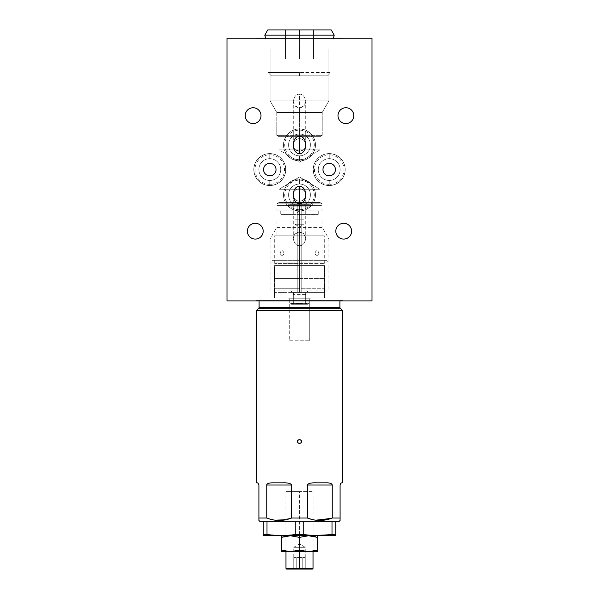 <?xml version="1.0" encoding="UTF-8"?>
<svg xmlns="http://www.w3.org/2000/svg" width="599" height="599" viewBox="0 0 599 599"><rect width="100%" height="100%" fill="white"/><g stroke="black" fill="none" stroke-linecap="round" stroke-linejoin="round"><path stroke-width="0.45" stroke-dasharray="3 2.25" d="M227.021 300.938L371.979 300.938L371.979 38.209L227.021 38.209L227.021 300.938L371.979 300.938L371.979 38.209L227.021 38.209L227.021 300.938M255.294 239.076A7.899 7.899 0 0 1 247.387 231.177A7.899 7.899 0 0 1 255.294 223.277A7.899 7.899 0 0 1 263.193 231.177A7.899 7.899 0 0 1 255.294 239.076A7.899 7.899 0 0 1 247.387 231.177A7.899 7.899 0 0 1 255.294 223.277A7.899 7.899 0 0 1 263.193 231.177A7.899 7.899 0 0 1 255.294 239.076M343.706 239.076A7.899 7.899 0 0 1 335.807 231.177A7.899 7.899 0 0 1 343.706 223.277A7.899 7.899 0 0 1 351.613 231.177A7.899 7.899 0 0 1 343.706 239.076A7.899 7.899 0 0 1 335.807 231.177A7.899 7.899 0 0 1 343.706 223.277A7.899 7.899 0 0 1 351.613 231.177A7.899 7.899 0 0 1 343.706 239.076M253.115 123.551A7.899 7.899 0 0 1 245.216 115.652A7.899 7.899 0 0 1 253.115 107.753A7.899 7.899 0 0 1 261.014 115.652A7.899 7.899 0 0 1 253.115 123.551A7.899 7.899 0 0 1 245.216 115.652A7.899 7.899 0 0 1 253.115 107.753A7.899 7.899 0 0 1 261.014 115.652A7.899 7.899 0 0 1 253.115 123.551M345.885 123.551A7.899 7.899 0 0 1 337.986 115.652A7.899 7.899 0 0 1 345.885 107.753A7.899 7.899 0 0 1 353.784 115.652A7.899 7.899 0 0 1 345.885 123.551A7.899 7.899 0 0 1 337.986 115.652A7.899 7.899 0 0 1 345.885 107.753A7.899 7.899 0 0 1 353.784 115.652A7.899 7.899 0 0 1 345.885 123.551M299.5 210.811A15.873 15.873 0 0 1 283.627 194.937A15.873 15.873 0 0 1 299.5 179.071A15.873 15.873 0 0 1 315.373 194.937A15.873 15.873 0 0 1 299.5 210.811M269.782 185.443A15.873 15.873 0 0 1 253.916 169.577A15.873 15.873 0 0 1 269.782 153.703A15.873 15.873 0 0 1 285.656 169.577A15.873 15.873 0 0 1 269.782 185.443M299.5 160.802A15.873 15.873 0 0 1 283.627 144.936A15.873 15.873 0 0 1 299.5 129.062A15.873 15.873 0 0 1 315.373 144.936A15.873 15.873 0 0 1 299.5 160.802M329.218 185.443A15.873 15.873 0 0 1 313.344 169.577A15.873 15.873 0 0 1 329.218 153.703A15.873 15.873 0 0 1 345.084 169.577A15.873 15.873 0 0 1 329.218 185.443M342.733 300.938L256.267 300.938L342.733 300.938M256.267 38.209L342.733 38.209L256.267 38.209M269.782 175.807A6.23 6.23 0 0 1 263.553 169.577A6.23 6.23 0 0 1 269.782 163.34A6.23 6.23 0 0 1 276.019 169.577A6.23 6.23 0 0 1 269.782 175.807A6.23 6.23 0 0 0 276.019 169.577A6.23 6.23 0 0 0 269.782 163.34A6.23 6.23 0 0 0 263.553 169.577A6.23 6.23 0 0 0 269.782 175.807M329.218 175.807A6.23 6.23 0 0 1 322.981 169.577A6.23 6.23 0 0 1 329.218 163.34A6.23 6.23 0 0 1 335.447 169.577A6.23 6.23 0 0 1 329.218 175.807A6.23 6.23 0 0 0 335.447 169.577A6.23 6.23 0 0 0 329.218 163.34A6.23 6.23 0 0 0 322.981 169.577A6.23 6.23 0 0 0 329.218 175.807M256.267 300.211L342.733 300.211L256.267 300.211M265.252 300.211L333.748 300.211L265.252 300.211M299.5 201.174C292.484 201.279 291.301 190.886 296.954 189.254L279.097 189.254L279.097 202.499L319.903 202.499L319.903 189.254L302.046 189.254C308.53 192.331 305.453 201.668 299.5 201.174A6.23 6.23 0 0 1 293.27 194.937A6.23 6.23 0 0 1 299.5 188.707L302.046 189.254L319.903 189.254L319.903 202.499L279.097 202.499L276.813 203.817L322.187 203.817L319.903 202.499L279.097 202.499L279.097 189.254L319.903 189.254L299.5 176.99L279.097 189.254L296.954 189.254L299.5 188.707L296.954 189.254C291.301 190.886 292.484 201.279 299.5 201.174C305.453 201.668 308.53 192.331 302.046 189.254L299.5 188.707A6.23 6.23 0 0 1 305.73 194.937A6.23 6.23 0 0 1 299.5 201.174A6.23 6.23 0 0 0 305.73 194.937A6.23 6.23 0 0 0 299.5 188.707A6.23 6.23 0 0 0 293.27 194.937A6.23 6.23 0 0 0 299.5 201.174M276.813 203.817L279.097 202.499L319.903 202.499L322.187 203.817L276.813 203.817M305.64 239.038C305.625 234.89 303.573 232.577 299.5 232.098C295.419 232.577 293.368 234.89 293.36 239.038L270.074 239.038L276.813 227.365L322.187 227.365L328.926 239.038L305.64 239.038L328.926 239.038L328.926 290.088L270.074 290.088L270.074 239.038L293.36 239.038C294.341 243.501 296.385 245.725 299.5 245.71C302.615 245.725 304.659 243.501 305.64 239.038C304.659 243.501 302.615 245.725 299.5 245.71L299.5 203.75L299.5 232.098L303.723 233.797L305.73 238.05L305.64 239.038M279.097 189.254L299.5 176.99L319.903 189.254L279.097 189.254M295.734 149.9L299.5 151.165A6.23 6.23 0 0 1 293.27 144.936A6.23 6.23 0 0 1 299.5 138.698C294.191 138.414 290.687 145.879 295.734 149.9L279.097 149.9L299.5 162.157L319.903 149.9L303.266 149.9C308.066 146.68 305.213 138.369 299.5 138.698A6.23 6.23 0 0 1 305.73 144.936A6.23 6.23 0 0 1 299.5 151.165L303.266 149.9L299.5 151.165A6.23 6.23 0 0 0 305.73 144.936A6.23 6.23 0 0 0 299.5 138.698A6.23 6.23 0 0 0 293.27 144.936A6.23 6.23 0 0 0 299.5 151.165L295.734 149.9C290.687 145.879 294.191 138.414 299.5 138.698C305.213 138.369 308.066 146.68 303.266 149.9L319.903 149.9L319.903 136.647L279.097 136.647L279.097 149.9L295.734 149.9M299.5 203.75L299.5 245.71C296.385 245.725 294.341 243.501 293.36 239.038L293.27 238.05L295.27 233.805L299.5 232.098L299.5 203.75M299.5 209.725A14.788 14.788 0 0 1 284.712 194.937A14.788 14.788 0 0 1 299.5 180.157A14.788 14.788 0 0 1 314.288 194.937A14.788 14.788 0 0 1 299.5 209.725M269.782 184.357A14.788 14.788 0 0 1 255.002 169.577A14.788 14.788 0 0 1 269.782 154.789A14.788 14.788 0 0 1 284.57 169.577A14.788 14.788 0 0 1 269.782 184.357M299.5 159.716A14.788 14.788 0 0 1 284.712 144.936A14.788 14.788 0 0 1 299.5 130.148A14.788 14.788 0 0 1 314.288 144.936A14.788 14.788 0 0 1 299.5 159.716M329.218 184.357A14.788 14.788 0 0 1 314.43 169.577A14.788 14.788 0 0 1 329.218 154.789A14.788 14.788 0 0 1 343.998 169.577A14.788 14.788 0 0 1 329.218 184.357M319.903 136.647L322.187 135.329L276.813 135.329L279.097 136.647L319.903 136.647L319.903 149.9L299.5 162.157L279.097 149.9L319.903 149.9L279.097 149.9L279.097 136.647L319.903 136.647L279.097 136.647L276.813 135.329L322.187 135.329L322.187 112.507L276.813 112.507L276.813 135.329L322.187 135.329L319.903 136.647M322.187 112.507L328.926 100.834L270.074 100.834L276.813 112.507L322.187 112.507L322.187 135.329L276.813 135.329L276.813 112.507L322.187 112.507L276.813 112.507L270.074 100.834L328.926 100.834L328.926 49.066L270.074 49.066L270.074 100.834L293.36 100.834C293.375 104.99 295.419 107.303 299.5 107.775C303.581 107.296 305.632 104.982 305.64 100.834L328.926 100.834L322.187 112.507M342.733 38.935L256.267 38.935L342.733 38.935M333.748 38.935L265.252 38.935L333.748 38.935M328.926 100.834L305.64 100.834C304.666 96.364 302.615 94.14 299.5 94.155C296.378 94.14 294.334 96.364 293.36 100.834L270.074 100.834L270.074 49.066L328.926 49.066L328.926 100.834M299.5 136.115L299.5 94.155C302.615 94.14 304.666 96.364 305.64 100.834L305.73 101.815L303.73 106.075L299.5 107.775L299.5 136.115L299.5 107.775L295.27 106.075L293.27 101.823L293.36 100.834C294.334 96.364 296.378 94.14 299.5 94.155L299.5 136.115M269.782 158.668L269.782 153.591A15.978 15.978 0 0 0 253.804 169.577A15.978 15.978 0 0 0 269.782 185.555L269.782 180.479A10.909 10.909 0 0 1 258.88 169.577A10.909 10.909 0 0 1 269.782 158.668A10.909 10.909 0 0 1 280.691 169.577A10.909 10.909 0 0 1 269.782 180.479L269.782 185.555A15.978 15.978 0 0 0 285.768 169.577A15.978 15.978 0 0 0 269.782 153.591L269.782 158.668L269.782 153.591A15.978 15.978 0 0 1 285.768 169.577A15.978 15.978 0 0 1 269.782 185.555L269.782 180.479A10.909 10.909 0 0 0 280.691 169.577A10.909 10.909 0 0 0 269.782 158.668A10.909 10.909 0 0 0 258.88 169.577A10.909 10.909 0 0 0 269.782 180.479L269.782 185.555A15.978 15.978 0 0 1 253.804 169.577A15.978 15.978 0 0 1 269.782 153.591L269.782 158.668M299.5 184.035L299.5 178.959A15.978 15.978 0 0 0 283.522 194.937A15.978 15.978 0 0 0 299.5 210.923L299.5 205.846A10.909 10.909 0 0 1 288.591 194.937A10.909 10.909 0 0 1 299.5 184.035A10.909 10.909 0 0 1 310.409 194.937A10.909 10.909 0 0 1 299.5 205.846L299.5 210.923A15.978 15.978 0 0 0 315.478 194.937A15.978 15.978 0 0 0 299.5 178.959L299.5 184.035L299.5 178.959A15.978 15.978 0 0 1 315.478 194.937A15.978 15.978 0 0 1 299.5 210.923L299.5 205.846A10.909 10.909 0 0 0 310.409 194.937A10.909 10.909 0 0 0 299.5 184.035A10.909 10.909 0 0 0 288.591 194.937A10.909 10.909 0 0 0 299.5 205.846L299.5 210.923A15.978 15.978 0 0 1 283.522 194.937A15.978 15.978 0 0 1 299.5 178.959L299.5 184.035M299.5 134.026L299.5 128.95A15.978 15.978 0 0 0 283.522 144.936A15.978 15.978 0 0 0 299.5 160.914L299.5 155.837A10.909 10.909 0 0 1 288.591 144.936A10.909 10.909 0 0 1 299.5 134.026A10.909 10.909 0 0 1 310.409 144.936A10.909 10.909 0 0 1 299.5 155.837L299.5 160.914A15.978 15.978 0 0 0 315.478 144.936A15.978 15.978 0 0 0 299.5 128.95L299.5 134.026L299.5 128.95A15.978 15.978 0 0 1 315.478 144.936A15.978 15.978 0 0 1 299.5 160.914L299.5 155.837A10.909 10.909 0 0 0 310.409 144.936A10.909 10.909 0 0 0 299.5 134.026A10.909 10.909 0 0 0 288.591 144.936A10.909 10.909 0 0 0 299.5 155.837L299.5 160.914A15.978 15.978 0 0 1 283.522 144.936A15.978 15.978 0 0 1 299.5 128.95L299.5 134.026M329.218 158.668L329.218 153.591A15.978 15.978 0 0 0 313.232 169.577A15.978 15.978 0 0 0 329.218 185.555L329.218 180.479A10.909 10.909 0 0 1 318.309 169.577A10.909 10.909 0 0 1 329.218 158.668A10.909 10.909 0 0 1 340.12 169.577A10.909 10.909 0 0 1 329.218 180.479L329.218 185.555A15.978 15.978 0 0 0 345.196 169.577A15.978 15.978 0 0 0 329.218 153.591L329.218 158.668L329.218 153.591A15.978 15.978 0 0 1 345.196 169.577A15.978 15.978 0 0 1 329.218 185.555L329.218 180.479A10.909 10.909 0 0 0 340.12 169.577A10.909 10.909 0 0 0 329.218 158.668A10.909 10.909 0 0 0 318.309 169.577A10.909 10.909 0 0 0 329.218 180.479L329.218 185.555A15.978 15.978 0 0 1 313.232 169.577A15.978 15.978 0 0 1 329.218 153.591L329.218 158.668M299.5 292.379L324.306 292.379L299.5 292.379C302.435 292.379 302.435 292.379 299.5 292.379C296.565 292.379 296.565 292.379 299.5 292.379C302.435 292.379 302.435 292.379 299.5 292.379C296.565 292.379 296.565 292.379 299.5 292.379C310.814 292.379 310.814 292.379 299.5 292.379C288.186 292.379 288.186 292.379 299.5 292.379L324.306 292.379L299.5 292.379L299.5 288.755L324.306 288.755L299.5 288.755L299.5 292.379L274.694 292.379L299.5 292.379L299.5 288.755L274.694 288.755L299.5 288.755L299.5 292.379L301.784 292.379L299.5 292.379L299.5 205.412L322.06 205.412L299.5 205.412L299.5 210.848L322.06 210.848L299.5 210.848L299.5 205.412L276.94 205.412L299.5 205.412L299.5 210.848L276.94 210.848L299.5 210.848L299.5 205.412L276.94 205.412L299.5 205.412C302.435 205.412 302.435 205.412 299.5 205.412C296.565 205.412 296.565 205.412 299.5 205.412C302.435 205.412 302.435 205.412 299.5 205.412C296.565 205.412 296.565 205.412 299.5 205.412C312.161 205.412 312.161 205.412 299.5 205.412C286.839 205.412 286.839 205.412 299.5 205.412L301.784 205.412L299.5 205.412L299.5 292.379L297.216 292.379L299.5 292.379L299.5 205.412L297.216 205.412L299.5 205.412L299.5 292.379L301.784 292.379L299.5 292.379L299.5 205.412L301.784 205.412L299.5 205.412L299.5 292.379L297.216 292.379L299.5 292.379L299.5 205.412L297.216 205.412L299.5 205.412L299.5 292.379L308.305 292.379L299.5 292.379L299.5 290.934L306.853 290.934L299.5 290.934L299.5 292.379L290.695 292.379L299.5 292.379L299.5 290.934L292.147 290.934L299.5 290.934L299.5 292.379M284.278 292.379C287.213 292.379 287.213 292.379 284.278 292.379C281.35 292.379 281.35 292.379 284.278 292.379M314.722 292.379C317.65 292.379 317.65 292.379 314.722 292.379C311.787 292.379 311.787 292.379 314.722 292.379M299.5 265.567L324.306 265.567L299.5 265.567L299.5 278.61L324.306 278.61L299.5 278.61L299.5 265.567L274.694 265.567L299.5 265.567L299.5 278.61L274.694 278.61L299.5 278.61L299.5 265.567M299.5 263.395L324.306 263.395L299.5 263.395L299.5 235.849L324.306 235.849L299.5 235.849L299.5 263.395L274.694 263.395L299.5 263.395L299.5 235.849L274.694 235.849L299.5 235.849L299.5 263.395M314.924 253.25C316.384 249.603 317.717 249.603 318.923 253.25C317.717 256.896 316.384 256.896 314.924 253.25C316.384 256.896 317.717 256.896 318.923 253.25C317.717 249.603 316.384 249.603 314.924 253.25M284.076 253.25C282.616 249.603 281.283 249.603 280.077 253.25C281.283 256.896 282.616 256.896 284.076 253.25C282.616 256.896 281.283 256.896 280.077 253.25C281.283 249.603 282.616 249.603 284.076 253.25M299.5 235.849L324.306 235.849L274.694 235.849L322.06 235.849L276.94 235.849L322.06 235.849L299.5 235.849L299.5 220.994L322.06 220.994L299.5 220.994L299.5 235.849L276.94 235.849L299.5 235.849L299.5 220.994L276.94 220.994L299.5 220.994L299.5 235.849M284.278 205.412C287.213 205.412 287.213 205.412 284.278 205.412C281.35 205.412 281.35 205.412 284.278 205.412M314.722 205.412C317.65 205.412 317.65 205.412 314.722 205.412C311.787 205.412 311.787 205.412 314.722 205.412M299.5 204.686C312.184 204.686 312.184 204.686 299.5 204.686C286.816 204.686 286.816 204.686 299.5 204.686L309.376 204.686L299.5 204.686L299.5 206.138L310.821 206.138L299.5 206.138L299.5 204.686L289.624 204.686L299.5 204.686L299.5 206.138L288.179 206.138L299.5 206.138L299.5 204.686L304.03 204.686L303.993 219.182L303.993 204.686L303.993 219.182L301.761 219.182L303.993 219.182L303.993 204.686L303.993 219.182L303.993 204.686L303.993 219.182L299.5 219.182L301.761 219.182L299.5 219.182L299.5 224.258L304.03 224.258L299.5 224.258L299.5 219.182L294.97 219.182L299.5 219.182L299.5 224.258C305.34 224.258 305.34 224.258 299.5 224.258C305.34 224.258 305.34 224.258 299.5 224.258L299.5 226.976L299.5 224.258C293.66 224.258 293.66 224.258 299.5 224.258C293.66 224.258 293.66 224.258 299.5 224.258L299.5 226.976L299.5 224.258L294.97 224.258L299.5 224.258L299.5 204.686L299.5 219.182L294.933 219.182L294.933 204.686L299.5 204.686L294.933 204.686L294.933 219.182L294.933 204.686L294.933 219.182L299.5 219.182L299.5 204.686L299.5 219.182L303.993 219.182L303.993 204.686L299.5 204.686M299.298 210.848L318.271 210.848L299.5 210.848L299.5 214.397L318.271 214.397L280.729 214.397L295.741 214.397L299.298 210.848M335.74 521.257L335.74 534.495C335.74 535.776 335.74 535.776 335.74 534.495L332.003 534.495L335.74 534.495C335.74 535.776 335.74 535.776 335.74 534.495L335.74 521.257L303.236 521.257L303.236 534.495L295.764 534.495L315.995 535.454L303.236 534.495L303.236 521.257L266.997 521.257L266.997 534.495L264.983 534.495L280.572 535.461L266.997 534.495L266.997 521.257L263.261 521.257L266.997 521.257L263.261 521.257L263.261 534.495C263.261 535.776 263.261 535.776 263.261 534.495L269.056 535.753L329.944 535.753M339.289 521.257L259.711 521.257L339.289 521.257M265.072 521.257L333.928 521.257L265.072 521.257M340.09 520.464L340.09 518L332.228 518L340.09 518L340.09 485.025C340.561 483.371 341.288 482.644 342.261 482.846L342.261 482.846C341.288 482.644 340.561 483.371 340.09 485.025L340.09 520.464M323.924 520.187L319.791 520.464M315.688 520.187L307.362 518L291.638 518L279.209 520.464M275.098 520.187L266.772 518L258.91 518L258.91 520.464L258.91 518L266.772 518L266.772 485.025C267.109 483.386 269.445 482.659 273.803 482.846L282.436 482.846C287.797 482.652 290.867 483.378 291.638 485.025L291.638 518L307.362 518L307.362 485.025C308.156 483.378 311.225 482.652 316.564 482.846L325.197 482.846C329.809 482.727 332.153 483.453 332.228 485.025L332.228 518L332.228 485.025L307.362 485.025L307.362 518L315.77 520.194M342.553 310.552L256.447 310.552L342.553 310.552M256.447 482.846L256.739 482.846C257.742 482.659 258.469 483.386 258.91 485.025L258.91 518L258.91 485.025C258.469 483.386 257.742 482.659 256.739 482.846L256.447 482.846M340.225 308.223L258.775 308.223L340.225 308.223M259.097 307.459L339.903 307.459L259.097 307.459M339.903 300.938L259.097 300.938L339.903 300.938M272.32 260.348L326.68 260.348L272.32 260.348L326.68 260.348L328.492 262.16L270.508 262.16L272.32 260.348M272.755 260.348L326.245 260.348L272.755 260.348M309.698 340.794L309.698 298.759L289.302 298.759L289.302 340.794L309.698 340.794L289.302 340.794L289.302 298.759L309.698 298.759L310.424 298.032L288.576 298.032L289.302 298.759L309.698 298.759L309.698 340.794M324.433 298.032L274.567 298.032L324.433 298.032L324.433 265.567L274.567 265.567L274.567 298.032L324.433 298.032L274.567 298.032L274.567 265.567L324.433 265.567L324.433 298.032M310.424 298.032L288.576 298.032L310.424 298.032L309.698 298.759L289.302 298.759L288.576 298.032L310.424 298.032M285.948 519.722L291.638 518L291.638 485.025L266.772 485.025C267.109 483.386 269.445 482.659 273.803 482.846L282.436 482.846C287.797 482.652 290.867 483.378 291.638 485.025L266.772 485.025L266.772 518L275.181 520.194M325.197 482.846L316.564 482.846L325.197 482.846C329.809 482.727 332.153 483.453 332.228 485.025L307.362 485.025C308.156 483.378 311.225 482.652 316.564 482.846L325.197 482.846M293.36 292.948L305.64 292.948L305.64 302.952L293.36 302.952L293.36 292.948L293.36 302.952L305.64 302.952L305.64 292.948L305.25 292.948L305.25 294.588L293.75 294.588L293.75 292.948L293.36 292.948M299.5 303.169L299.5 303.753L308.897 303.753L299.5 303.753L299.5 303.169L308.56 303.169L299.5 303.169C287.864 303.169 287.864 303.169 299.5 303.169C311.136 303.169 311.136 303.169 299.5 303.169C310.087 303.169 310.087 303.169 299.5 303.169C288.913 303.169 288.913 303.169 299.5 303.169L290.44 303.169L299.5 303.169L299.5 303.753L299.5 303.169L291.256 303.169L299.5 303.169M299.5 303.753L290.103 303.753L299.5 303.753M299.5 303.416L291.473 303.416L299.5 303.416M299.5 304.262L299.5 303.311L299.5 304.262L307.804 304.262L299.5 304.262L299.5 303.311L299.5 304.262L305.909 304.262L299.5 304.262L299.5 303.311L299.5 304.262L293.091 304.262L299.5 304.262L299.5 303.311L299.5 304.262L291.196 304.262L299.5 304.262M311.585 535.753L287.415 535.753L311.585 535.753M311.136 535.753L306.666 535.753L311.136 535.753M316.834 535.753L321.588 535.753L316.834 535.753M324.92 535.753L321.476 535.753L324.92 535.753M327.66 535.753L325.212 535.753L327.66 535.753M327.818 535.753L326.283 535.753L327.818 535.753M325.369 535.753L326.934 535.753L325.369 535.753M325.182 535.753L319.357 535.753L325.182 535.753M312.326 535.753L315.306 535.753L312.326 535.753M264.346 535.753L334.654 535.753M332.003 534.495L330.423 534.682L332.003 534.495L332.003 521.257L332.003 534.495M295.764 534.495L283.162 535.446L295.764 534.495L295.764 521.257L295.764 534.495M269.056 535.753L263.261 534.495C263.261 535.776 263.261 535.776 263.261 534.495L263.261 521.257M266.997 521.257L295.764 521.257M303.236 521.257L332.003 521.257M281.38 551.701L317.62 551.701L317.62 550.084L308.56 551.701L317.62 551.701L317.62 550.084L308.56 551.701L299.5 550.084L290.44 551.701L285.948 551.282L308.56 551.701L299.5 550.084L290.44 551.701L281.38 551.701L281.38 537.37L281.38 551.701M285.948 551.701L285.948 536.172L290.44 535.753L299.5 537.37L299.5 551.701C316.302 551.701 316.302 551.701 299.5 551.701C282.698 551.701 282.698 551.701 299.5 551.701L299.5 537.37L299.5 550.084L299.5 537.37L308.56 535.753L313.973 536.36M315.598 536.756L317.62 537.37L317.62 550.084L317.62 535.753M281.38 535.753L281.38 537.37M286.607 569.05L299.5 569.05L299.5 491.644L313.052 491.644L299.5 491.644L299.5 568.391L313.052 568.391L299.5 568.391L299.5 569.05L312.393 569.05M299.5 568.391L285.948 568.391L299.5 568.391M299.5 569.05L299.5 557.452L297.044 557.452L297.044 569.05L296.25 569.05L297.044 569.05L297.044 557.452L299.5 557.452L297.044 557.452L297.044 569.05L299.5 569.05L293.772 569.05L296.25 569.05L293.795 569.05L293.795 557.452L296.25 557.452L296.25 569.05L297.044 569.05L293.772 569.05L293.772 547.306L305.228 547.306L299.5 547.306L299.5 557.452L299.5 547.306L293.772 547.306L299.5 543.87L299.5 557.452L301.956 557.452L299.5 557.452L299.5 569.05C316.062 569.05 316.062 569.05 299.5 569.05L305.205 569.05L302.75 569.05L302.75 557.452L305.205 557.452L305.228 569.05L305.205 557.452L302.75 557.452L302.75 569.05L301.956 569.05L301.956 557.452L301.956 569.05L301.956 557.452L299.5 557.452L301.956 557.452L301.956 569.05L299.5 569.05L299.5 557.452L299.5 569.05L297.044 569.05L297.044 557.452L299.5 557.452L299.5 547.306C292.117 547.306 292.117 547.306 299.5 547.306C292.117 547.306 292.117 547.306 299.5 547.306L299.5 543.87L299.5 547.306L299.5 543.87L305.228 547.306L305.228 569.05M305.205 557.452L302.75 557.452L302.75 569.05L305.205 569.05L305.205 557.452L305.205 569.05L305.205 557.452L305.205 569.05L305.205 557.452L305.205 569.05L302.75 569.05L302.75 557.452L305.205 557.452M296.25 569.05L296.25 557.452L293.795 557.452L293.795 569.05L293.795 557.452L296.25 557.452L296.25 569.05L296.25 557.452L293.795 557.452L293.795 569.05L293.795 557.452L293.795 569.05L293.795 557.452L293.795 569.05L296.25 569.05M299.5 547.306C306.883 547.306 306.883 547.306 299.5 547.306C306.883 547.306 306.883 547.306 299.5 547.306M299.5 491.644L285.948 491.644L299.5 491.644M299.5 75.826L271.377 75.826L327.623 75.826L299.5 75.826L327.623 75.826L299.5 75.826L299.5 72.569L299.5 75.826L271.377 75.826L299.5 75.826L299.5 72.569L330.88 72.569L299.5 72.569L299.5 75.826M331.217 29.95L285.438 29.95L299.5 29.95L285.438 29.95L285.438 58.942L313.562 58.942L285.438 58.942L299.5 58.942L299.5 29.95L313.562 29.95L285.438 29.95L299.5 29.95L299.5 58.942L313.562 58.942L313.562 29.95L299.5 29.95L313.562 29.95L313.562 58.942L313.562 29.95L313.562 58.942L299.5 58.942L299.5 29.95L299.5 58.942L285.438 58.942L285.438 29.95M299.5 29.95L299.5 35.154L334.212 35.154L299.5 35.154L299.5 38.935L333.201 38.935L299.5 38.935L299.5 38.209L299.5 38.935L265.799 38.935L299.5 38.935L299.5 29.95L267.783 29.95M264.788 35.154L299.5 35.154L264.788 35.154M299.5 72.569L268.12 72.569L299.5 72.569M305.73 194.937L305.73 238.117M293.27 194.937L293.27 238.117M305.73 144.936L305.73 101.755M293.27 144.936L293.27 101.755M324.306 288.755L324.306 292.379M324.306 265.567L324.306 278.61M324.306 263.395L324.306 235.849M274.694 288.755L274.694 292.379M274.694 265.567L274.694 278.61M274.694 263.395L274.694 235.849M322.06 220.994L322.06 235.849M322.06 210.848L322.06 205.412M276.94 220.994L276.94 235.849M276.94 210.848L276.94 205.412M301.784 292.379L301.784 205.412L301.784 292.379M297.216 292.379L297.216 205.412L297.216 292.379M308.305 292.379L306.853 290.934M290.695 292.379L292.147 290.934M309.376 204.686L310.821 206.138M289.624 204.686L288.179 206.138M294.97 219.182L294.97 224.258L299.5 226.976L304.03 224.258L304.03 204.686M280.729 210.848L280.729 214.397M318.271 210.848L318.271 214.397M308.897 303.753L308.56 303.169M290.44 303.169L290.103 303.753M305.909 304.262L306.853 303.311L299.5 303.311L306.853 303.311L307.804 304.262M291.196 304.262L292.147 303.311L299.5 303.311L292.147 303.311L293.091 304.262M313.052 551.701L313.052 536.172M313.052 535.753L313.052 491.644M285.948 535.753L285.948 491.644M333.201 38.935L333.396 38.209M265.799 38.935L265.604 38.209M327.623 75.826L330.88 72.569M271.377 75.826L268.12 72.569"/><path stroke-width="0.9" d="M227.021 300.938L371.979 300.938L371.979 38.209L227.021 38.209L227.021 300.938L227.021 38.209L371.979 38.209L371.979 300.938L227.021 300.938M255.294 239.076A7.899 7.899 0 0 1 247.387 231.177A7.899 7.899 0 0 1 255.294 223.277A7.899 7.899 0 0 1 263.193 231.177A7.899 7.899 0 0 1 255.294 239.076A7.899 7.899 0 0 0 263.193 231.177A7.899 7.899 0 0 0 255.294 223.277A7.899 7.899 0 0 0 247.387 231.177A7.899 7.899 0 0 0 255.294 239.076M343.706 239.076A7.899 7.899 0 0 1 335.807 231.177A7.899 7.899 0 0 1 343.706 223.277A7.899 7.899 0 0 1 351.613 231.177A7.899 7.899 0 0 1 343.706 239.076A7.899 7.899 0 0 0 351.613 231.177A7.899 7.899 0 0 0 343.706 223.277A7.899 7.899 0 0 0 335.807 231.177A7.899 7.899 0 0 0 343.706 239.076M253.115 123.551A7.899 7.899 0 0 1 245.216 115.652A7.899 7.899 0 0 1 253.115 107.753A7.899 7.899 0 0 1 261.014 115.652A7.899 7.899 0 0 1 253.115 123.551A7.899 7.899 0 0 0 261.014 115.652A7.899 7.899 0 0 0 253.115 107.753A7.899 7.899 0 0 0 245.216 115.652A7.899 7.899 0 0 0 253.115 123.551M345.885 123.551A7.899 7.899 0 0 1 337.986 115.652A7.899 7.899 0 0 1 345.885 107.753A7.899 7.899 0 0 1 353.784 115.652A7.899 7.899 0 0 1 345.885 123.551A7.899 7.899 0 0 0 353.784 115.652A7.899 7.899 0 0 0 345.885 107.753A7.899 7.899 0 0 0 337.986 115.652A7.899 7.899 0 0 0 345.885 123.551M269.782 175.807A6.23 6.23 0 0 1 263.553 169.577A6.23 6.23 0 0 1 269.782 163.34A6.23 6.23 0 0 1 276.019 169.577A6.23 6.23 0 0 1 269.782 175.807A6.23 6.23 0 0 0 276.019 169.577A6.23 6.23 0 0 0 269.782 163.34A6.23 6.23 0 0 0 263.553 169.577A6.23 6.23 0 0 0 269.782 175.807M329.218 175.807A6.23 6.23 0 0 1 322.981 169.577A6.23 6.23 0 0 1 329.218 163.34A6.23 6.23 0 0 1 335.447 169.577A6.23 6.23 0 0 1 329.218 175.807A6.23 6.23 0 0 0 335.447 169.577A6.23 6.23 0 0 0 329.218 163.34A6.23 6.23 0 0 0 322.981 169.577A6.23 6.23 0 0 0 329.218 175.807M299.5 186.132A8.813 6.23 -90 0 1 305.73 194.937A8.813 6.23 -90 0 1 299.5 203.75A8.813 6.23 -90 0 1 293.27 194.937A8.813 6.23 -90 0 1 299.5 186.132L299.5 203.75A8.813 6.23 -90 0 0 305.73 194.937A8.813 6.23 -90 0 0 299.5 186.132A8.813 6.23 -90 0 0 293.27 194.937A8.813 6.23 -90 0 0 299.5 203.75L299.5 186.132M299.5 136.115A8.813 6.23 90 0 1 305.73 144.936A8.813 6.23 90 0 1 299.5 153.748A8.813 6.23 90 0 1 293.27 144.936A8.813 6.23 90 0 1 299.5 136.115L299.5 153.748A8.813 6.23 90 0 0 305.73 144.936A8.813 6.23 90 0 0 299.5 136.115A8.813 6.23 90 0 0 293.27 144.936A8.813 6.23 90 0 0 299.5 153.748L299.5 136.115M259.711 521.257L263.261 521.257L259.711 521.257L258.91 520.464L259.711 521.257M263.261 521.257L263.261 534.495L266.997 534.495L263.261 534.495C263.261 535.776 263.261 535.776 263.261 534.495L263.261 521.257L295.764 521.257L266.997 521.257L266.997 534.495C276.588 535.776 286.172 535.776 295.764 534.495L303.236 534.495C312.828 535.776 322.412 535.776 332.003 534.495L335.74 534.495C335.74 535.776 335.74 535.776 335.74 534.495L329.944 535.753L269.056 535.753M303.236 521.257L332.003 521.257L303.236 521.257L303.236 534.495L295.764 534.495L295.764 521.257L303.236 521.257L303.236 534.495C312.828 535.776 322.412 535.776 332.003 534.495L332.003 521.257L339.289 521.257L340.09 520.464L339.289 521.257L335.74 521.257L335.74 534.495L335.74 521.257M331.824 518.15L323.924 520.187M319.791 520.464L315.688 520.187M279.209 520.464L275.098 520.187M342.553 482.846L342.553 310.552L340.225 308.223L342.553 310.552L342.261 482.846C341.258 482.659 340.531 483.386 340.09 485.025L340.09 520.464L340.09 518L332.228 518L340.09 518L340.09 485.025C340.531 483.386 341.258 482.659 342.261 482.846L342.553 482.846M256.447 310.552L256.447 482.846L256.447 310.552L342.553 310.552L256.447 310.552L258.775 308.223L256.447 310.552M339.903 307.459A1.086 1.086 0 0 0 340.225 308.223A1.086 1.086 0 0 1 339.903 307.459L339.903 300.938L339.903 307.459L259.097 307.459A1.086 1.086 0 0 1 258.775 308.223A1.086 1.086 0 0 0 259.097 307.459L259.097 300.938L259.097 307.459L339.903 307.459M258.91 520.464L258.91 518L266.772 518C275.061 521.287 283.349 521.287 291.638 518L307.362 518C315.651 521.287 323.939 521.287 332.228 518L332.228 485.025C331.891 483.386 329.555 482.659 325.197 482.846L316.564 482.846C311.203 482.652 308.133 483.378 307.362 485.025L307.362 518L291.638 518L291.638 485.025C290.844 483.378 287.775 482.652 282.436 482.846L273.803 482.846C269.191 482.727 266.847 483.453 266.772 485.025L266.772 518L258.91 518L258.91 485.025C258.439 483.371 257.712 482.644 256.739 482.846L256.739 482.846C257.712 482.644 258.439 483.371 258.91 485.025L258.91 520.464M299.5 443.709C302.3 442.264 302.3 440.819 299.5 439.366C296.7 440.804 296.7 442.257 299.5 443.709M258.775 308.223L340.225 308.223L258.775 308.223M282.436 482.846L273.803 482.846C269.191 482.727 266.847 483.453 266.772 485.025L291.638 485.025L291.638 518C283.349 521.287 275.061 521.287 266.772 518L266.772 485.025L291.638 485.025C290.844 483.378 287.775 482.652 282.436 482.846M325.197 482.846L316.564 482.846C311.203 482.652 308.133 483.378 307.362 485.025L332.228 485.025L332.228 518C323.939 521.287 315.651 521.287 307.362 518L307.362 485.025L332.228 485.025C331.891 483.386 329.555 482.659 325.197 482.846M315.77 520.194L331.112 518.412M275.181 520.194L285.948 519.722M335.74 535.461L329.944 535.753L334.017 534.495L332.003 534.495L332.003 521.257M330.423 534.682L315.995 535.454L330.423 534.682M283.162 535.446L280.572 535.461L283.162 535.446M329.944 535.753L263.261 535.461M266.997 521.257L266.997 534.495C276.588 535.776 286.172 535.776 295.764 534.495L295.764 521.257M308.56 551.701L281.38 551.701L281.38 550.084L290.44 551.701L281.38 551.701L281.38 550.084L290.44 551.701L299.5 550.084L308.56 551.701L317.62 550.084L317.62 551.701L290.44 551.701L299.5 550.084L308.56 551.701L317.62 550.084L317.62 551.701L308.56 551.701M285.948 551.282L281.38 550.084L281.38 537.37L281.38 550.084L285.948 551.282M281.777 537.243L285.948 536.172L285.948 535.753M313.973 536.36L315.598 536.756M317.62 535.753L317.62 550.084L317.62 537.37L308.56 535.753L299.5 537.37L299.5 550.084L299.5 537.37L290.44 535.753L281.38 537.37L281.38 535.753M293.772 569.05L299.5 569.05L299.5 568.391L299.5 569.05L312.393 569.05L313.052 568.391L299.5 568.391L299.5 551.701L299.5 568.391L313.052 568.391L313.052 551.701M299.5 537.37L299.5 535.753L299.5 537.37M299.5 569.05L286.607 569.05L285.948 568.391L299.5 568.391L285.948 568.391L285.948 551.701M285.438 29.95L331.217 29.95L334.212 35.154L299.5 35.154L299.5 29.95L299.5 35.154L334.212 35.154L333.201 38.935M299.5 38.209L299.5 35.154L264.788 35.154L299.5 35.154L299.5 38.209M265.799 38.935L264.788 35.154L267.783 29.95L299.5 29.95M313.052 536.172L313.052 535.753"/></g></svg>
